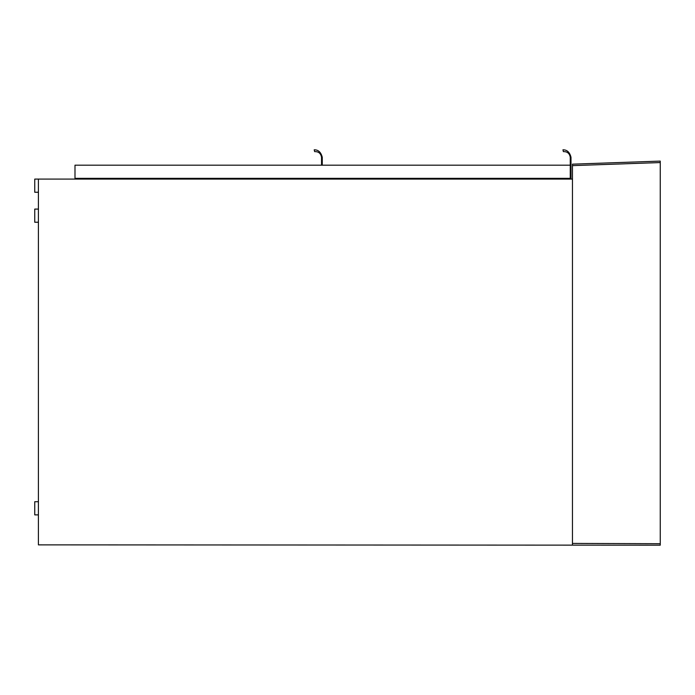 <?xml version="1.0" encoding="UTF-8"?>
<svg xmlns="http://www.w3.org/2000/svg" width="695" height="695" viewBox="0 0 695 695"><rect width="100%" height="100%" fill="white"/><g stroke="black" fill="none" stroke-linecap="round" stroke-linejoin="round"><path stroke-width="1.04" d="M91.08 178.354L91.08 179.084M129.122 178.354L129.122 179.084M74.99 178.354L74.99 165.184L570.265 165.184L570.265 178.354L74.99 178.354M572.463 544.871L572.463 164.168L660.25 161.101L660.25 545.175L38.407 544.871L38.407 179.084L572.463 179.084M38.407 192.254L34.75 192.254L34.75 179.084L38.407 179.084M38.407 222.244L34.75 222.244L34.75 209.082L38.407 209.082M34.75 514.882L38.407 514.882L34.75 514.882L34.75 501.712L38.407 501.712L34.75 501.712M135.707 179.084L135.707 178.354A14.63 14.63 0 0 0 131.138 179.084A14.63 14.63 0 0 1 135.707 178.354M553.072 178.354A2.563 2.563 0 0 1 552.968 179.084A2.563 2.563 0 0 0 553.072 178.354M563.393 151.632C567.216 151.484 569.5 153.326 570.247 157.139C569.5 153.326 567.216 151.484 563.393 151.632L562.95 149.825C566.99 149.738 569.657 152.179 570.96 157.139A8.045 8.045 0 0 1 570.995 157.869L570.995 179.084L570.995 157.869M321.533 165.184L321.533 157.869A6.081 6.081 0 0 0 321.507 157.139C320.76 153.326 318.475 151.484 314.653 151.632L314.209 149.825C318.249 149.738 320.925 152.179 322.228 157.139A8.045 8.045 0 0 1 322.263 157.869L322.263 165.184M570.96 157.139L570.247 157.139A6.081 6.081 0 0 1 570.265 157.869L570.265 165.184M557.833 178.354L557.833 179.084M572.463 543.412L660.25 543.716M660.25 162.561L572.463 165.627M321.507 157.139L322.228 157.139M547.391 179.084L547.712 178.354"/></g></svg>
